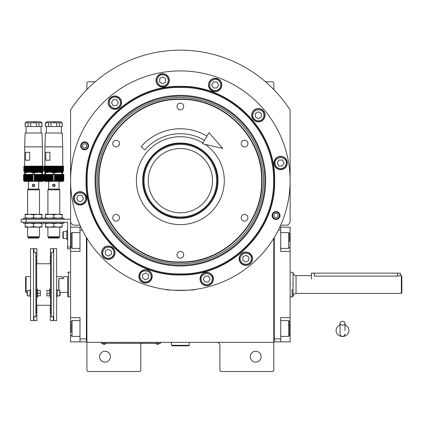 <?xml version="1.0" encoding="UTF-8"?>
<svg xmlns="http://www.w3.org/2000/svg" width="423" height="423" viewBox="0 0 423 423"><rect width="100%" height="100%" fill="white"/><g stroke="black" fill="none" stroke-linecap="round" stroke-linejoin="round"><path stroke-width="0.63" d="M86.905 238.255L86.905 342.35L273.797 342.35L273.797 370.532L272.809 371.521L220.896 371.521L219.907 370.532L219.907 345.316A2.966 2.966 0 0 0 216.941 342.35M86.905 342.35L86.905 370.532L87.894 371.521L139.812 371.521L140.801 370.532L140.801 345.316A2.966 2.966 0 0 1 141.552 343.339M261.139 356.689A5.441 5.441 0 0 0 255.698 351.249A5.441 5.441 0 0 0 250.263 356.689A5.441 5.441 0 0 0 255.698 362.13A5.441 5.441 0 0 0 261.139 356.689M273.797 323.315L273.797 293.536M273.797 342.35L273.797 238.255M280.687 225.173L286.154 225.173A3.955 3.955 0 0 0 290.115 221.218L290.115 110.038A130.527 130.527 0 0 0 70.593 110.038L70.593 221.218A3.955 3.955 0 0 0 74.548 225.173L80.016 225.173M110.44 356.689A5.441 5.441 0 0 0 105.004 351.249A5.441 5.441 0 0 0 99.564 356.689A5.441 5.441 0 0 0 105.004 362.13A5.441 5.441 0 0 0 110.44 356.689M86.905 89.544L86.905 82.781L87.894 81.792L95.154 81.792M265.554 81.792L272.809 81.792L273.797 82.781L273.797 89.544M159.587 343.291L157.61 343.291L160.576 343.291L160.576 342.35M102.234 343.291L157.61 343.339M157.61 342.35L157.61 343.291L104.211 343.291L104.211 342.35M101.245 342.35L101.245 343.291L104.211 343.339M102.63 343.339L105.792 343.339M156.029 343.339L159.191 343.339M261.62 180.679C262.736 137.253 223.783 98.289 180.351 99.41C136.925 98.289 97.967 137.253 99.082 180.679C97.967 224.105 136.925 263.064 180.351 261.943C223.778 263.064 262.741 224.105 261.62 180.679M261.98 180.679C263.106 137.057 223.968 97.925 180.351 99.051C136.735 97.925 97.602 137.057 98.723 180.679C97.602 224.296 136.735 263.429 180.351 262.308C223.968 263.429 263.106 224.296 261.98 180.679M180.351 143.085C200.444 142.567 218.464 160.587 217.945 180.679C218.464 200.766 200.444 218.786 180.351 218.268C160.259 218.786 142.244 200.766 142.757 180.679C142.244 160.587 160.259 142.567 180.351 143.085M180.351 143.349C200.296 142.837 218.194 160.729 217.681 180.679C218.194 200.624 200.296 218.522 180.351 218.004C160.407 218.522 142.509 200.624 143.022 180.679C142.509 160.729 160.407 142.837 180.351 143.349M205.107 144.359A43.955 43.955 0 0 1 180.351 224.629A43.955 43.955 0 0 1 136.396 180.679A43.955 43.955 0 0 1 202.876 142.937M244.579 214.398A3.363 3.363 0 0 0 241.216 217.76A3.363 3.363 0 0 0 244.579 221.118A3.363 3.363 0 0 0 247.941 217.76A3.363 3.363 0 0 0 244.579 214.398M244.579 140.235A3.363 3.363 0 0 0 241.216 143.598A3.363 3.363 0 0 0 244.579 146.955A3.363 3.363 0 0 0 247.941 143.598A3.363 3.363 0 0 0 244.579 140.235M180.351 103.154A3.363 3.363 0 0 0 176.988 106.517A3.363 3.363 0 0 0 180.351 109.88A3.363 3.363 0 0 0 183.714 106.517A3.363 3.363 0 0 0 180.351 103.154M116.124 140.235A3.363 3.363 0 0 0 112.761 143.598A3.363 3.363 0 0 0 116.124 146.955A3.363 3.363 0 0 0 119.487 143.598A3.363 3.363 0 0 0 116.124 140.235M116.124 214.398A3.363 3.363 0 0 0 112.761 217.76A3.363 3.363 0 0 0 116.124 221.118A3.363 3.363 0 0 0 119.487 217.76A3.363 3.363 0 0 0 116.124 214.398M180.351 251.479A3.363 3.363 0 0 0 176.988 254.842A3.363 3.363 0 0 0 180.351 258.199A3.363 3.363 0 0 0 183.714 254.842A3.363 3.363 0 0 0 180.351 251.479M274.649 180.679C275.949 231.069 230.741 276.277 180.351 274.976C129.961 276.277 84.753 231.069 86.054 180.679C84.753 130.289 129.961 85.081 180.351 86.377C230.741 85.081 275.949 130.284 274.649 180.679M274.289 180.679C275.585 230.873 230.546 275.912 180.351 274.617C130.157 275.912 85.118 230.873 86.414 180.679C85.118 130.48 130.157 85.446 180.351 86.736C230.546 85.446 275.585 130.48 274.289 180.679M168.132 289.755L165.52 289.432C164.595 290.527 196.108 290.527 195.183 289.432L192.571 289.755M280.015 215.513A3.955 3.955 0 0 1 276.06 219.468A3.955 3.955 0 0 1 272.105 215.513A3.955 3.955 0 0 1 276.06 211.558A3.955 3.955 0 0 1 280.015 215.513M88.597 145.845A3.955 3.955 0 0 1 84.642 149.8A3.955 3.955 0 0 1 80.687 145.845A3.955 3.955 0 0 1 84.642 141.885A3.955 3.955 0 0 1 88.597 145.845M70.593 180.679A109.758 109.758 0 0 0 180.351 290.437A109.758 109.758 0 0 0 290.115 180.679A109.758 109.758 0 0 0 180.351 70.916A109.758 109.758 0 0 0 70.593 180.679M252.494 258.696A6.673 6.673 0 0 0 245.821 252.023A6.673 6.673 0 0 0 239.143 258.696A6.673 6.673 0 0 0 245.821 265.374A6.673 6.673 0 0 0 252.494 258.696M213.388 279.058A6.673 6.673 0 0 0 206.715 272.38A6.673 6.673 0 0 0 200.037 279.058A6.673 6.673 0 0 0 206.715 285.731A6.673 6.673 0 0 0 213.388 279.058M152.19 276.383A6.673 6.673 0 0 0 145.517 269.71A6.673 6.673 0 0 0 138.844 276.383A6.673 6.673 0 0 0 145.517 283.061A6.673 6.673 0 0 0 152.19 276.383M115.008 252.695A6.673 6.673 0 0 0 108.336 246.022A6.673 6.673 0 0 0 101.657 252.695A6.673 6.673 0 0 0 108.336 259.368A6.673 6.673 0 0 0 115.008 252.695M86.726 198.366A6.673 6.673 0 0 0 80.047 191.688A6.673 6.673 0 0 0 73.375 198.366A6.673 6.673 0 0 0 80.047 205.039A6.673 6.673 0 0 0 86.726 198.366M121.56 102.657A6.673 6.673 0 0 0 114.882 95.979A6.673 6.673 0 0 0 108.209 102.657A6.673 6.673 0 0 0 114.882 109.33A6.673 6.673 0 0 0 121.56 102.657M169.343 80.375A6.673 6.673 0 0 0 162.665 73.702A6.673 6.673 0 0 0 155.992 80.375A6.673 6.673 0 0 0 162.665 87.048A6.673 6.673 0 0 0 169.343 80.375M221.864 84.97A6.673 6.673 0 0 0 215.185 78.297A6.673 6.673 0 0 0 208.513 84.97A6.673 6.673 0 0 0 215.185 91.643A6.673 6.673 0 0 0 221.864 84.97M265.047 115.209A6.673 6.673 0 0 0 258.374 108.537A6.673 6.673 0 0 0 251.701 115.209A6.673 6.673 0 0 0 258.374 121.882A6.673 6.673 0 0 0 265.047 115.209M287.328 162.992A6.673 6.673 0 0 0 280.655 156.314A6.673 6.673 0 0 0 273.977 162.992A6.673 6.673 0 0 0 280.655 169.665A6.673 6.673 0 0 0 287.328 162.992M180.351 273.871C230.154 275.156 274.834 230.477 273.549 180.679C274.834 130.876 230.154 86.197 180.351 87.482C130.554 86.197 85.869 130.876 87.154 180.679C85.869 230.477 130.554 275.156 180.351 273.871M95.027 180.679A85.324 85.324 0 0 0 180.351 266.004A85.324 85.324 0 0 0 265.676 180.679A85.324 85.324 0 0 0 180.351 95.355A85.324 85.324 0 0 0 95.027 180.679M264.835 180.679A84.484 84.484 0 0 1 180.351 265.163A84.484 84.484 0 0 1 95.868 180.679A84.484 84.484 0 0 1 180.351 96.19A84.484 84.484 0 0 1 264.835 180.679M97.232 180.679A83.12 83.12 0 0 0 180.351 263.799A83.12 83.12 0 0 0 263.471 180.679A83.12 83.12 0 0 0 180.351 97.554A83.12 83.12 0 0 0 97.232 180.679M81.258 145.845A3.384 3.384 0 0 1 84.642 142.456A3.384 3.384 0 0 1 88.026 145.845A3.384 3.384 0 0 1 84.642 149.229A3.384 3.384 0 0 1 81.258 145.845M86.72 145.845A2.078 2.078 0 0 0 84.642 143.767A2.078 2.078 0 0 0 82.57 145.845A2.078 2.078 0 0 0 84.642 147.918A2.078 2.078 0 0 0 86.72 145.845M280.655 168.629C284.055 168.269 285.932 166.392 286.292 162.992C286.609 160.328 284.732 158.445 280.655 157.356C276.579 158.445 274.696 160.328 275.019 162.992C275.378 166.392 277.255 168.269 280.655 168.629M280.655 169.417A6.43 6.43 -0 0 0 287.08 162.992A6.43 6.43 180 0 0 280.655 156.563A6.43 6.43 180 0 0 274.226 162.992A6.43 6.43 -0 0 0 280.655 169.417M278.942 160.026L277.229 162.992L278.942 165.959L282.368 165.959L284.082 162.992L282.368 160.026L278.942 160.026M206.715 284.695C210.109 284.335 211.992 282.453 212.351 279.058C212.669 276.393 210.791 274.511 206.715 273.422C202.633 274.511 200.756 276.393 201.078 279.058C201.433 282.453 203.315 284.335 206.715 284.695M206.715 285.483A6.43 6.43 -0 0 0 213.139 279.058A6.43 6.43 180 0 0 206.715 272.629A6.43 6.43 180 0 0 200.285 279.058A6.43 6.43 -0 0 0 206.715 285.483M205.002 276.092L203.289 279.058L205.002 282.025L208.423 282.025L210.136 279.058L208.423 276.092L205.002 276.092M80.047 203.997C83.447 203.643 85.33 201.76 85.684 198.366C86.006 195.701 84.129 193.819 80.047 192.729C75.971 193.819 74.094 195.701 74.411 198.366C74.771 201.76 76.653 203.643 80.047 203.997M80.047 204.79A6.43 6.43 -0 0 0 86.477 198.366A6.43 6.43 180 0 0 80.047 191.936A6.43 6.43 180 0 0 73.623 198.366A6.43 6.43 -0 0 0 80.047 204.79M78.334 195.394L76.626 198.366L78.334 201.332L81.761 201.332L83.474 198.366L81.761 195.394L78.334 195.394M261.192 120.09C263.957 118.08 264.645 115.516 263.254 112.391C262.202 109.922 259.632 109.234 255.555 110.329C252.568 113.311 251.881 115.881 253.493 118.028C255.503 120.793 258.067 121.48 261.192 120.09M261.588 120.777A6.43 6.43 -30 0 0 263.941 111.995A6.43 6.43 150 0 0 255.159 109.642A6.43 6.43 150 0 0 252.806 118.424A6.43 6.43 -30 0 0 261.588 120.777M255.407 113.496L255.407 116.922L258.374 118.636L261.34 116.922L261.34 113.496L258.374 111.783L255.407 113.496M220.066 87.788C221.456 84.663 220.769 82.099 218.004 80.09C215.857 78.477 213.292 79.164 210.305 82.152C209.211 86.229 209.898 88.798 212.367 89.85C215.492 91.241 218.056 90.554 220.066 87.788M220.753 88.185A6.43 6.43 -60 0 0 218.4 79.402A6.43 6.43 120 0 0 209.618 81.755A6.43 6.43 120 0 0 211.971 90.538A6.43 6.43 -60 0 0 220.753 88.185M211.759 84.97L213.472 87.936L216.899 87.936L218.612 84.97L216.899 82.004L213.472 82.004L211.759 84.97M168.301 80.375C167.942 76.975 166.065 75.098 162.665 74.739C160 74.416 158.123 76.299 157.028 80.375C158.123 84.452 160 86.329 162.665 86.012C166.065 85.652 167.942 83.775 168.301 80.375M169.094 80.375A6.43 6.43 -90 0 0 162.665 73.946A6.43 6.43 90 0 0 156.24 80.375A6.43 6.43 90 0 0 162.665 86.805A6.43 6.43 -90 0 0 169.094 80.375M159.698 82.088L162.665 83.802L165.631 82.088L165.631 78.662L162.665 76.949L159.698 78.662L159.698 82.088M119.767 99.839C117.758 97.073 115.188 96.386 112.069 97.776C109.599 98.829 108.912 101.398 110.001 105.475C112.989 108.457 115.553 109.145 117.7 107.537C120.465 105.528 121.152 102.958 119.767 99.839M120.449 99.442A6.43 6.43 -120 0 0 111.672 97.089A6.43 6.43 60 0 0 109.319 105.872A6.43 6.43 60 0 0 118.096 108.225A6.43 6.43 -120 0 0 120.449 99.442M113.174 105.623L116.595 105.623L118.308 102.657L116.595 99.691L113.174 99.691L111.461 102.657L113.174 105.623M248.201 263.809C251.13 262.043 252.039 259.548 250.929 256.317C250.093 253.768 247.598 252.859 243.437 253.589C240.206 256.306 239.296 258.802 240.713 261.081C242.474 264.01 244.97 264.92 248.201 263.809M248.534 264.523A6.43 6.43 -25 0 0 251.643 255.984A6.43 6.43 155 0 0 243.103 252.875A6.43 6.43 155 0 0 239.994 261.414A6.43 6.43 -25 0 0 248.534 264.523M243.014 256.735L242.717 260.145L245.52 262.112L248.624 260.663L248.925 257.253L246.117 255.286L243.014 256.735M142.287 281.004C145.274 282.659 147.891 282.194 150.133 279.619C151.926 277.62 151.466 275.003 148.748 271.767C144.782 270.323 142.165 270.783 140.901 273.152C139.246 276.14 139.706 278.757 142.287 281.004M141.832 281.649A6.43 6.43 35 0 0 150.784 280.074A6.43 6.43 -145 0 0 149.203 271.122A6.43 6.43 -145 0 0 140.251 272.698A6.43 6.43 35 0 0 141.832 281.649M145.813 272.972L142.71 274.421L142.414 277.832L145.221 279.799L148.325 278.35L148.621 274.939L145.813 272.972M111.566 257.311C114.147 255.069 114.607 252.452 112.952 249.464C111.683 247.095 109.065 246.635 105.1 248.079C102.387 251.315 101.927 253.932 103.714 255.931C105.962 258.506 108.574 258.971 111.566 257.311M112.021 257.961A6.43 6.43 -35 0 0 113.597 249.01A6.43 6.43 145 0 0 104.645 247.429A6.43 6.43 145 0 0 103.069 256.38A6.43 6.43 -35 0 0 112.021 257.961M105.227 251.246L105.528 254.662L108.632 256.111L111.439 254.144L111.138 250.733L108.034 249.284L105.227 251.246M279.444 215.513A3.384 3.384 0 0 1 276.06 218.897A3.384 3.384 0 0 1 272.676 215.513A3.384 3.384 0 0 1 276.06 212.129A3.384 3.384 0 0 1 279.444 215.513M273.982 215.513A2.078 2.078 0 0 0 276.06 217.586A2.078 2.078 0 0 0 278.133 215.513A2.078 2.078 0 0 0 276.06 213.435A2.078 2.078 0 0 0 273.982 215.513M216.639 180.674A36.288 36.288 0 0 0 180.351 144.386A36.288 36.288 0 0 0 144.063 180.674A36.288 36.288 0 0 0 180.351 216.962A36.288 36.288 0 0 0 216.639 180.674M217.433 180.674A37.081 37.081 0 0 0 180.351 143.593A37.081 37.081 0 0 0 143.27 180.674A37.081 37.081 0 0 0 180.351 217.755A37.081 37.081 0 0 0 217.433 180.674M180.351 148.536A32.137 32.137 0 0 1 212.489 180.674A32.137 32.137 0 0 1 180.351 212.811A32.137 32.137 0 0 1 148.214 180.674A32.137 32.137 0 0 1 180.351 148.536M290.115 287.677L290.115 282.384M273.797 340.869L274.289 340.869L274.289 338.892L280.719 338.892L280.719 317.631L290.115 317.631L290.115 341.858L274.289 341.858L274.289 237.446M280.719 338.892L280.719 341.858M290.115 317.631L290.115 251.378L280.719 251.378L280.719 230.117L278.345 230.117M279.788 227.151L280.719 227.151L280.719 230.117M290.115 251.378L290.115 227.151L280.719 227.151M289.618 233.665L289.618 241.575M289.618 233.581L288.629 232.592L288.629 248.412L280.719 248.412M289.618 322.204L289.618 335.428L288.629 336.417L288.629 332.843M280.719 320.597L288.629 320.597L288.629 336.417L280.719 336.417M289.618 329.903L289.618 327.756M289.618 325.091L288.629 325.091M70.593 281.332L70.593 286.625M86.414 237.446L86.414 341.858L79.984 341.858L79.984 317.631L70.593 317.631L70.593 251.378L79.984 251.378L79.984 227.151L70.593 227.151L70.593 240.502L71.085 240.502M80.915 227.151L79.984 227.151M82.358 230.117L79.984 230.117M86.905 340.869L86.414 340.869L86.414 338.892L79.984 338.892M70.593 317.631L70.593 341.858L79.984 341.858M70.593 251.378L70.593 240.502M79.984 248.412L72.074 248.412L72.074 232.592L79.984 232.592M71.085 246.926L71.085 233.581L72.074 232.592M79.984 336.417L72.074 336.417L72.074 320.597L79.984 320.597M71.085 332.388L71.085 322.775M72.074 320.597L71.085 321.723M401.353 293.403L401.353 275.606L401.85 276.097L401.85 292.912L401.353 293.403L296.047 293.403C294.244 293.578 293.255 294.567 293.081 296.37L293.081 284.505L293.081 296.507L292.092 296.867L292.092 296.074M314.337 273.131L314.337 276.113C310.519 275.558 310.519 275.558 314.337 276.113L397.398 276.113L400.364 275.606L400.364 273.131L311.37 273.131L311.37 279.064M293.081 288.412L293.081 282.522M292.092 289.216L292.092 296.867L290.115 296.867M292.092 284.505C292.092 268.557 292.092 268.557 292.092 284.505M293.081 284.505C293.081 269.023 293.081 269.023 293.081 284.505L293.081 272.639C293.255 274.442 294.244 275.431 296.047 275.606L296.047 293.403M58.924 290.427L58.924 278.572L63.672 278.572L63.672 276.594L67.627 276.594L67.627 296.507L67.627 276.594M70.593 272.142L68.616 272.142L68.616 272.687M70.593 296.867L68.616 296.867L68.616 272.142L67.627 272.502M67.627 296.507L68.616 296.867M171.452 342.35L171.452 345.316L171.944 345.813L188.758 345.813L189.25 345.316L171.452 345.316M189.25 342.35L189.25 345.316M342.519 325.16A2.475 1.935 0 0 0 344.994 323.225A2.475 1.935 0 0 0 342.519 321.29A2.475 1.935 0 0 0 340.05 323.225A2.475 1.935 0 0 0 342.519 325.16M344.994 330.49L344.994 323.225M340.05 324.97A6.43 5.98 180 0 0 338.871 325.573A6.43 5.98 180 0 0 336.385 332.267A6.43 5.98 180 0 0 342.519 336.47A6.43 5.98 180 0 0 348.658 332.267A6.43 5.98 180 0 0 346.173 325.573A6.43 5.98 180 0 0 344.994 324.97M204.425 140.346A46.969 46.969 0 0 0 144.814 149.969L141.071 146.733A51.913 51.913 0 0 1 206.958 136.1M222.672 148.357L202.395 143.741L208.983 132.7L222.672 148.357M27.083 291.907L27.083 292.43L26.094 292.415L25.602 291.923L25.602 277.34L26.094 276.594L25.602 277.34M26.094 292.415L26.094 276.594L30.546 276.594M56.65 276.594L62.186 276.594L62.186 278.572L58.723 278.572L58.723 290.427M60.108 293.144C60.108 290.019 60.108 290.019 60.108 293.144L60.108 295.566L59.812 295.862L59.812 294.382M27.58 295.83L30.049 295.862L27.379 295.862L27.083 293.144C27.083 290.019 27.083 290.019 27.083 293.144M27.379 295.862L27.379 290.427L30.049 290.427M46.858 293.144L46.932 295.862L46.858 293.144M57.142 290.427L59.812 290.427L59.812 295.862L57.142 295.862L59.617 295.83M30.546 289.681L30.049 289.681L30.049 296.602L30.546 296.602L30.25 296.56M35.881 256.322L36.674 256.322L36.674 312.687L35.881 312.687M51.31 256.322L50.517 256.322L50.517 312.687L51.31 312.687M50.517 263.741L36.674 263.741M50.517 305.269L36.674 305.269M41.967 263.741L44.695 263.772M36.674 297.099L37.467 297.099L37.684 295.862M36.674 289.189L37.467 289.189L37.467 297.099M33.512 248.671L30.546 248.671L30.546 320.597L33.512 320.597L33.512 248.671M50.517 289.189L49.729 289.189L49.507 295.862M50.517 297.099L49.729 297.099M53.684 248.671L56.65 248.671L56.65 320.597L53.684 320.597L53.684 248.671M37.467 289.189L37.684 290.427M40.259 295.862L40.333 294.503L40.333 295.862L37.61 295.862L37.61 290.427L40.333 290.427L40.333 291.785L40.259 290.427M46.932 290.427L46.858 291.785L46.858 290.427L49.581 290.427L49.581 295.862L46.932 295.862M49.729 289.189L49.507 290.427M40.333 294.503L40.333 291.785L40.333 294.503M37.61 293.144L40.259 293.144M36.674 256.428L36.875 263.741M33.903 252.367L33.903 248.671L36.875 248.671L36.875 256.428M35.881 252.526L35.881 254.107M35.981 316.742L35.981 315.156L35.981 316.742L33.903 316.742L33.903 320.597L36.875 320.597L33.903 320.597M35.881 312.835L36.875 312.835L36.875 320.597M36.875 305.269L36.875 312.835M51.31 312.835L50.321 312.835L50.321 305.269M50.321 320.597L53.287 320.597L50.321 320.597L50.321 312.835M53.287 320.597L53.287 316.742L51.209 316.742L51.209 315.156L51.209 316.742M51.31 254.107L51.31 252.526M53.287 252.367L53.287 248.671L50.321 248.671L50.517 256.428M50.321 263.741L50.321 256.428M49.581 293.144L46.932 293.144M56.65 289.681L57.142 289.681L57.142 296.602L56.65 296.602L56.946 296.602M35.981 252.526L35.981 254.107M33.512 252.367L35.881 252.367L35.881 316.642L33.512 316.642M51.209 254.107L51.209 252.526M53.684 316.642L51.31 316.642L51.31 252.367L53.684 252.367M27.083 294.117L27.083 294.382M33.11 184.275A1.237 1.237 0 0 0 32.508 184.772L33.068 184.291M33.221 184.232A1.237 1.237 0 0 1 34.432 184.55M34.797 185.422L33.56 184.19L32.322 185.422L33.56 186.659L34.797 185.422A1.237 1.237 0 0 1 34.697 185.909M34.432 186.3A1.237 1.237 0 0 1 34.009 186.575M33.56 186.659A1.237 1.237 0 0 1 32.412 185.877M38.752 186.659L38.752 184.19L38.752 189.081L28.367 189.081L28.367 184.19L28.367 186.659M38.752 184.19L38.752 181.419M28.367 184.19L28.367 181.419M33.56 214.773L29.356 214.297L25.153 214.773L25.153 217.782L29.356 218.252L33.56 217.782L33.56 214.773L37.763 214.297L41.967 214.297L41.967 214.773L37.763 214.297L39.492 214.297L39.492 189.827L38.752 189.081M39.492 189.827L27.627 189.827L28.367 189.081M37.763 214.297L27.627 214.297L27.627 189.827M33.56 217.782L37.763 218.252L41.967 217.782L41.967 218.252M41.967 214.773L41.967 217.782M38.8 237.435L38.8 238.027L28.32 238.027L28.32 237.435M27.675 236.843L28.267 237.435L38.853 237.435L39.445 236.795L27.675 236.795L39.445 236.843M27.675 236.795L39.445 236.795M27.627 236.743L27.627 227.151L37.763 227.151L41.967 226.68L41.967 227.151L37.763 227.151L39.492 227.151L39.492 236.743M29.356 227.151L25.153 227.151L25.153 226.68L29.356 227.151L33.56 226.68L37.763 227.151M41.967 223.196L41.967 226.68M41.967 223.672L37.763 223.196L33.56 223.672L33.56 226.68M33.56 223.672L29.356 223.196L25.153 223.672L25.153 226.68M25.153 223.672L25.153 223.196M23.424 222.207L23.424 223.196L43.696 223.196L43.696 222.207L43.696 223.196L63.968 223.196L63.968 222.207M63.968 219.241L63.968 218.252L43.696 218.252L43.696 219.241L43.696 218.252L23.424 218.252L23.424 219.241M25.153 218.252L25.153 217.782M25.153 214.773L25.153 214.297L29.356 214.297M34.612 186.072L34.052 186.559M26.887 171.579L40.233 171.828L40.529 172.124L34.178 172.721L29.108 172.124L24.661 172.721L24.661 172.124L42.459 172.124L42.459 172.721L38.012 172.124M26.887 171.828L26.591 172.124L29.108 172.124M42.459 146.86L41.967 133.018L25.153 133.018L24.661 146.86L42.459 146.86L42.459 166.144M24.661 146.86L24.661 166.144M41.073 126.588L41.073 133.018M26.046 126.588L26.046 133.018M28.33 174.498L27.289 174.498L27.098 180.88L27.537 180.568L28.33 180.833L28.33 174.498L32.867 174.498L32.867 180.531L38.593 180.558L38.979 180.896L40.661 180.584L40.671 174.498L40.671 180.875L43.358 180.579L43.199 180.88L43.479 180.584M32.867 174.498L34.252 174.498L34.252 180.531M34.252 174.498L35.775 174.498L35.775 180.679M31.344 174.498L31.344 180.679L32.867 180.531M43.151 180.922L42.66 181.419L24.46 181.419L23.968 180.922M31.344 180.679L28.33 180.626M27.098 174.498L26.448 174.498L26.279 180.875L26.654 180.584L27.098 180.88L27.289 174.498M25.089 180.875L24.999 180.584L25.718 180.891L25.671 180.579L26.279 180.875L26.448 174.498M25.671 180.579L25.671 174.498L26.279 174.498M23.64 180.568L23.593 174.498L23.64 180.584L23.921 180.88L23.762 180.579L24.973 180.875L24.973 174.498L25.57 174.498L25.57 180.88M24.455 180.584L24.566 174.498L24.999 174.498L24.999 180.542M24.037 180.579L24.122 174.498L24.566 174.498M23.762 180.579L23.81 174.498L24.122 174.498M26.654 174.498L26.654 180.584L26.459 174.498M27.537 180.568L27.537 174.498M25.153 122.786L27.13 121.644L39.989 121.644L41.967 122.786L25.153 122.786L25.153 126.588L25.29 122.786M23.873 171.283L23.873 166.144L23.873 171.283L24.164 171.579L23.873 171.283L24.185 171.579L23.915 171.283L24.248 171.579L23.995 171.283L24.349 171.579L24.116 171.283L24.486 171.579L24.28 171.283L24.666 171.579L24.481 171.283L24.883 171.579L24.724 171.283L25.137 171.579L24.999 171.283L25.422 171.579L25.317 171.283L25.75 171.579L25.671 171.283L26.11 171.579L26.052 171.283L26.496 171.579L26.469 171.283L26.919 171.579L26.919 171.283L27.368 171.579L27.395 171.283L27.839 171.579L27.897 171.283L28.341 171.579L28.42 171.283L28.864 171.579L28.97 171.283L29.404 171.579L29.536 171.283L29.964 171.579L30.123 171.283L30.541 171.579L30.726 171.283L31.128 171.579L31.334 171.283L31.725 171.579L33.269 171.283L33.56 171.579L33.851 171.283L33.851 166.144L43.246 166.144L43.246 171.283L42.956 171.579L43.246 171.283L43.246 166.144M24.164 171.579L33.56 171.579L33.56 166.144L33.851 166.144M33.269 171.283L33.269 166.144L33.56 166.144M33.216 171.283L33.269 166.144M32.946 171.579L32.946 166.144L33.216 166.144M33.851 171.283L34.173 171.579L34.485 171.283L34.485 166.144M33.56 171.579L34.173 171.579L34.173 166.144M33.903 171.283L33.903 166.144M25.29 126.588L38.99 126.588L38.99 122.786L41.829 122.786L41.967 126.588L41.967 122.786M33.56 122.501L36.399 122.786L36.399 126.588M28.13 126.588L28.13 122.786M38.99 126.588L41.829 126.588M24.661 172.721L24.661 174.445L32.941 174.445L32.941 172.721M25.28 174.445L25.28 172.721M32.941 174.445L42.459 174.445L42.459 172.721M41.84 174.445L41.84 172.721M34.178 174.445L34.178 172.721M40.841 174.498L40.671 180.875L40.661 174.498L43.31 174.498L43.358 180.579M42.998 174.498L43.083 180.579M42.554 174.498L42.665 180.584M42.147 180.875L42.147 174.498M41.549 180.88L41.549 174.498M40.021 174.498L40.021 180.88L39.831 174.498L40.465 174.498M25.671 180.552L25.57 174.498M24.037 180.526L24.016 174.498L24.016 180.536M23.762 180.542L23.81 174.498M23.656 174.498L23.73 180.531M43.31 174.498L43.479 180.568M43.389 180.531L43.358 174.498L43.358 180.542M43.104 174.498L43.083 180.531L43.104 174.498M42.675 174.498L42.665 180.531L42.675 174.498M42.126 180.558L42.126 174.498L42.12 180.542M35.775 174.498L39.831 174.498M38.789 174.498L38.789 180.626M25.549 160.206L25.549 152.296L29.684 152.296L29.684 160.206L25.549 160.206M23.873 166.144L32.946 166.144M32.587 171.283L32.587 166.144M32.333 171.579L32.333 166.144M32.005 171.283L32.005 166.144M31.958 171.283L31.958 166.144M31.725 171.579L31.725 166.144M31.334 171.283L31.334 166.144M31.128 171.579L31.128 166.144M30.768 171.283L30.768 166.144M30.726 171.283L30.726 166.144M30.541 171.579L30.541 166.144M30.123 171.283L30.123 166.144M29.964 171.579L29.964 166.144M29.584 171.283L29.584 166.144M29.536 171.283L29.536 166.144M29.404 171.579L29.404 166.144M28.97 171.283L28.97 166.144M28.864 171.579L28.864 166.144M28.463 171.283L28.463 166.144M28.42 171.283L28.42 166.144M28.341 171.579L28.341 166.144M27.897 171.283L27.897 166.144M27.839 171.579L27.839 166.144M27.432 171.283L27.432 166.144M27.395 171.283L27.395 166.144M27.368 171.579L27.368 166.144M26.919 171.579L26.919 166.144M26.506 171.283L26.506 166.144M26.469 171.283L26.469 166.144M26.052 171.283L26.052 166.144M25.697 171.283L25.697 166.144M25.671 171.283L25.671 166.144M25.317 171.283L25.317 166.144M25.026 171.283L25.026 166.144M24.999 171.283L24.999 166.144M24.724 171.283L24.724 166.144M24.497 171.283L24.497 166.144M24.481 171.283L24.481 166.144M24.28 171.283L24.28 166.144M24.127 171.283L24.127 166.144M24.116 171.283L24.116 166.144M23.995 171.283L23.995 166.144L24.005 171.283M23.921 171.283L23.921 166.144L23.915 171.283M34.173 171.579L42.956 171.579M34.485 171.283L34.786 171.579L35.114 171.283L35.395 171.579L35.738 171.283L35.992 171.579L36.352 171.283L36.579 171.579L36.949 171.283L37.155 171.579L37.536 171.283L37.716 171.579L38.107 171.283L38.255 171.579L38.657 171.283L38.779 171.579L39.186 171.283L39.281 171.579L42.395 171.283L42.237 171.579L42.638 171.283L42.453 171.579L42.823 171.283L42.633 171.579L43.003 171.283L42.771 171.579L43.125 171.283L42.871 171.579L43.204 171.283L42.935 171.579L43.246 171.283M43.204 171.283L43.204 166.144L43.199 171.283M43.114 171.283L43.114 166.144L43.125 171.283M43.003 171.283L43.003 166.144M42.993 171.283L42.993 166.144M42.823 171.283L42.823 166.144L42.839 171.283M42.638 171.283L42.638 166.144M42.623 171.283L42.623 166.144M42.374 171.283L42.374 166.144M42.12 171.283L42.12 166.144M42.094 171.283L42.094 166.144M41.777 171.283L41.777 166.144M41.449 171.283L41.449 166.144M41.422 171.283L41.422 166.144M41.036 171.283L41.036 166.144M40.65 171.283L40.65 166.144M40.613 171.283L40.613 166.144M40.201 171.579L40.201 171.283M40.164 171.283L40.164 166.144M39.751 171.579L39.751 166.144M39.725 171.283L39.725 166.144M39.688 171.283L39.688 166.144M39.281 171.579L39.281 166.144M39.186 171.283L39.186 166.144M38.779 171.579L38.779 166.144M38.699 171.283L38.699 166.144M38.657 171.283L38.657 166.144M38.255 171.579L38.255 166.144M38.107 171.283L38.107 166.144M37.716 171.579L37.716 166.144M37.584 171.283L37.584 166.144M37.536 171.283L37.536 166.144M37.155 171.579L37.155 166.144M36.949 171.283L36.949 166.144M36.579 171.579L36.579 166.144M36.399 171.283L36.399 166.144M36.352 171.283L36.352 166.144M35.992 171.579L35.992 166.144M35.738 171.283L35.738 166.144M35.395 171.579L35.395 166.144M35.162 171.283L35.162 166.144M35.114 171.283L35.114 166.144M34.786 171.579L34.786 166.144M34.533 171.283L34.533 166.144M35.786 171.283L35.786 166.144M36.997 171.283L36.997 166.144M38.149 171.283L38.149 166.144M39.223 171.283L39.223 166.144M41.068 171.283L41.068 166.144M41.803 171.283L41.803 166.144M42.395 171.283L42.395 166.144M24.296 171.283L24.296 166.144M24.745 171.283L24.745 166.144M25.343 171.283L25.343 166.144M26.083 171.283L26.083 166.144M26.956 171.283L26.956 166.144M27.934 171.283L27.934 166.144M29.013 171.283L29.013 166.144M30.17 171.283L30.17 166.144M31.381 171.283L31.381 166.144M32.634 171.283L32.634 166.144M30.72 126.588L30.72 122.786M53.494 184.232A1.237 1.237 0 0 1 55.069 185.422L53.832 184.19L52.595 185.422A1.237 1.237 0 0 1 52.695 184.941M52.727 184.872A1.237 1.237 0 0 1 53.383 184.275M52.595 185.422L53.832 186.659L55.069 185.422A1.237 1.237 0 0 1 54.969 185.909M54.318 186.559L54.704 186.3A1.237 1.237 0 0 1 54.281 186.575M53.277 186.527A1.237 1.237 0 0 1 52.954 186.3M59.024 186.659L59.024 184.19L59.024 189.081L48.64 189.081L48.64 184.19L48.64 186.659M59.024 184.19L59.024 181.419M48.64 184.19L48.64 181.419M53.832 214.773L49.628 214.297L45.425 214.773L45.425 217.782L49.628 218.252L53.832 217.782L53.832 214.773L58.036 214.297L62.234 214.297L62.234 214.773L58.036 214.297L59.765 214.297L59.765 189.827L59.024 189.081M59.765 189.827L47.899 189.827L48.64 189.081M58.036 214.297L47.899 214.297L47.899 189.827M53.832 217.782L58.036 218.252L62.234 217.782L62.234 218.252M62.234 214.773L62.234 217.782M59.072 237.435L59.072 238.027L48.592 238.027L48.592 237.435M47.947 236.843L48.539 237.435L59.12 237.435L59.717 236.795L47.947 236.795L59.717 236.843M47.947 236.795L59.717 236.795M47.899 236.743L47.899 227.151L58.036 227.151L62.234 226.68L62.234 227.151L58.036 227.151L59.765 227.151L59.765 236.743M49.628 227.151L45.425 227.151L45.425 226.68L49.628 227.151L53.832 226.68L58.036 227.151M62.234 223.196L62.234 226.68M62.234 223.672L58.036 223.196L53.832 223.672L53.832 226.68M53.832 223.672L49.628 223.196L45.425 223.672L45.425 226.68M45.425 223.672L45.425 223.196M45.425 218.252L45.425 217.782M45.425 214.773L45.425 214.297L49.628 214.297M61.742 174.445L61.721 180.552M47.154 171.579L60.505 171.828L60.801 172.124L54.451 172.721L49.38 172.124L44.933 172.721L44.933 172.124L62.731 172.124L62.731 172.721L58.279 172.124M47.154 171.828L46.858 172.124L49.38 172.124M62.731 146.86L62.234 133.018L45.425 133.018L44.933 146.86L62.731 146.86L62.731 166.144M44.933 146.86L44.933 166.144M61.346 126.588L61.346 133.018M46.313 126.588L46.313 133.018M48.597 174.498L47.561 174.498L47.371 180.88L47.81 180.568L48.597 180.833L48.597 174.498L53.139 174.498L53.139 180.531L58.866 180.558L59.252 180.896L60.933 180.584L60.738 174.498L60.938 180.875L63.63 180.579L63.471 180.88L63.751 180.584L63.799 174.498L63.751 180.568M53.139 174.498L54.525 174.498L54.525 180.531M54.525 174.498L56.042 174.498L56.042 180.679M51.617 174.498L51.617 180.679L53.139 180.531M63.424 180.922L62.927 181.419L44.732 181.419L44.241 180.922M51.617 180.679L48.597 180.626M47.371 174.498L46.72 174.498L46.551 180.875L46.927 180.584L47.371 180.88L47.561 174.498M45.361 180.875L45.272 180.584L45.991 180.891L45.943 180.579L46.551 180.875L46.72 174.498M45.943 180.579L45.938 174.498L46.551 174.498M44.505 180.875L44.309 180.579L45.245 180.875L45.245 174.498L45.843 174.498L45.843 180.88M44.727 180.584L44.838 174.498L45.245 174.498M44.309 180.579L44.394 174.498L44.838 174.498M44.034 180.542L44.034 174.498L44.193 180.88L43.907 180.584L44.447 180.785M44.034 180.579L44.082 174.498L44.394 174.498M46.927 174.498L46.927 180.584L46.731 174.498M47.81 180.568L47.81 174.498M45.425 122.786L47.402 121.644L60.256 121.644L62.234 122.786L45.425 122.786L45.425 126.588L45.562 122.786M44.145 171.283L44.145 166.144L44.145 171.283L44.436 171.579L44.145 171.283L44.457 171.579L44.182 171.283L44.515 171.579L44.267 171.283L44.616 171.579L44.389 171.283L44.759 171.579L44.552 171.283L44.933 171.579L44.753 171.283L45.15 171.579L44.991 171.283L45.404 171.579L45.272 171.283L45.695 171.579L45.589 171.283L46.022 171.579L45.938 171.283L46.377 171.579L46.324 171.283L46.768 171.579L46.742 171.283L47.191 171.579L47.191 171.283L47.635 171.579L47.662 171.283L48.111 171.579L48.164 171.283L48.613 171.579L48.693 171.283L49.131 171.579L49.242 171.283L49.676 171.579L49.808 171.283L50.237 171.579L50.395 171.283L50.813 171.579L50.993 171.283L51.4 171.579L51.606 171.283L51.997 171.579L53.541 171.283L53.832 171.579L54.123 171.283L54.123 166.144L63.519 166.144L63.519 171.283L63.223 171.579L63.519 171.283L63.519 166.144M44.436 171.579L53.832 171.579L53.832 166.144L54.123 166.144M53.541 171.283L53.541 166.144L53.832 166.144M53.488 171.283L53.541 166.144M53.219 171.579L53.219 166.144L53.488 166.144M54.123 171.283L54.445 171.579L54.757 171.283L54.757 166.144M53.832 171.579L54.445 171.579L54.445 166.144M54.17 171.283L54.17 166.144M45.562 126.588L59.262 126.588L59.262 122.786L62.102 122.786L62.234 126.588L62.234 122.786M53.832 122.501L56.671 122.786L56.671 126.588M48.402 126.588L48.402 122.786M59.262 126.588L62.102 126.588M44.933 172.721L44.933 174.445L53.213 174.445L53.213 172.721M45.552 174.445L45.552 172.721M53.213 174.445L62.731 174.445L62.731 172.721M62.112 174.445L62.112 172.721M54.451 174.445L54.451 172.721M61.108 174.498L60.938 180.875L60.933 174.498L63.577 174.498L63.63 180.579M63.27 174.498L63.355 180.579M62.826 174.498L62.937 180.584M62.419 180.875L62.419 174.498M61.821 180.88L61.821 174.498M60.293 174.498L60.293 180.88L60.103 174.498L60.738 174.498M45.943 180.552L45.843 174.498M44.727 180.531L44.716 174.498L44.716 180.547M44.309 180.526L44.288 174.498L44.288 180.536M44.003 180.531L44.082 174.498M63.662 180.531L63.63 174.498L63.63 180.542M63.371 180.536L63.371 174.498L63.355 180.531M62.948 174.498L62.937 180.531L62.948 174.498M56.042 174.498L60.103 174.498M59.061 174.498L59.061 180.626M45.821 160.206L45.821 152.296L49.956 152.296L49.956 160.206L45.821 160.206M44.145 166.144L53.219 166.144M52.854 171.283L52.854 166.144M52.605 171.579L52.605 166.144M52.278 171.283L52.278 166.144M52.23 171.283L52.23 166.144M51.997 171.579L51.997 166.144M51.606 171.283L51.606 166.144M51.4 171.579L51.4 166.144M51.04 171.283L51.04 166.144M50.993 171.283L50.993 166.144M50.813 171.579L50.813 166.144M50.395 171.283L50.395 166.144M50.237 171.579L50.237 166.144M49.856 171.283L49.856 166.144M49.808 171.283L49.808 166.144M49.676 171.579L49.676 166.144M49.242 171.283L49.242 166.144M49.131 171.579L49.131 166.144M48.735 171.283L48.735 166.144M48.693 171.283L48.693 166.144M48.613 171.579L48.613 166.144M48.164 171.283L48.164 166.144M48.111 171.579L48.111 166.144M47.704 171.283L47.704 166.144M47.662 171.283L47.662 166.144M47.635 171.579L47.635 166.144M47.191 171.579L47.191 166.144M46.773 171.283L46.773 166.144M46.742 171.283L46.742 166.144M46.324 171.283L46.324 166.144M45.97 171.283L45.97 166.144M45.938 171.283L45.938 166.144M45.589 171.283L45.589 166.144M45.298 171.283L45.298 166.144M45.272 171.283L45.272 166.144M44.991 171.283L44.991 166.144M44.769 171.283L44.769 166.144L44.753 171.283M44.552 171.283L44.552 166.144M44.399 171.283L44.399 166.144L44.389 171.283M44.267 171.283L44.267 166.144M44.188 171.283L44.188 166.144L44.182 171.283M54.445 171.579L63.207 171.579L63.513 171.283L63.513 166.144M54.757 171.283L55.059 171.579L55.387 171.283L55.662 171.579L56.005 171.283L56.264 171.579L56.619 171.283L56.851 171.579L57.221 171.283L57.428 171.579L57.808 171.283L57.988 171.579L58.379 171.283L58.527 171.579L58.929 171.283L59.051 171.579L59.453 171.283L59.548 171.579L62.911 171.283L62.726 171.579L63.096 171.283L62.905 171.579L63.276 171.283L63.043 171.579L63.397 171.283L63.143 171.579L63.476 171.283L63.207 171.579M63.476 171.283L63.476 166.144L63.471 171.283M63.387 171.283L63.387 166.144L63.397 171.283M63.276 171.283L63.276 166.144L63.265 171.283M63.096 171.283L63.096 166.144L63.112 171.283M62.911 171.283L62.911 166.144M62.89 171.283L62.89 166.144M62.646 171.283L62.646 166.144L62.667 171.283M62.387 171.283L62.387 166.144M62.366 171.283L62.366 166.144M62.049 171.283L62.049 166.144M61.721 171.283L61.721 166.144M61.695 171.283L61.695 166.144M61.309 171.283L61.309 166.144M60.923 171.283L60.923 166.144M60.886 171.283L60.886 166.144M60.473 171.579L60.473 171.283M60.436 171.283L60.436 166.144M60.024 171.579L60.024 166.144M59.997 171.283L59.997 166.144M59.96 171.283L59.96 166.144M59.548 171.579L59.548 166.144M59.453 171.283L59.453 166.144M59.051 171.579L59.051 166.144M58.971 171.283L58.971 166.144M58.929 171.283L58.929 166.144M58.527 171.579L58.527 166.144M58.379 171.283L58.379 166.144M57.988 171.579L57.988 166.144M57.851 171.283L57.851 166.144M57.808 171.283L57.808 166.144M57.428 171.579L57.428 166.144M57.221 171.283L57.221 166.144M56.851 171.579L56.851 166.144M56.666 171.283L56.666 166.144M56.619 171.283L56.619 166.144M56.264 171.579L56.264 166.144M56.005 171.283L56.005 166.144M55.662 171.579L55.662 166.144M55.434 171.283L55.434 166.144M55.387 171.283L55.387 166.144M55.059 171.579L55.059 166.144M54.805 171.283L54.805 166.144M56.058 171.283L56.058 166.144M57.269 171.283L57.269 166.144M58.422 171.283L58.422 166.144M59.495 171.283L59.495 166.144M61.335 171.283L61.335 166.144M62.075 171.283L62.075 166.144M44.272 171.283L44.272 166.144M44.563 171.283L44.563 166.144M45.012 171.283L45.012 166.144M45.615 171.283L45.615 166.144M46.356 171.283L46.356 166.144M47.223 171.283L47.223 166.144M48.206 171.283L48.206 166.144M49.285 171.283L49.285 166.144M50.443 171.283L50.443 166.144M51.654 171.283L51.654 166.144M52.907 171.283L52.907 166.144M50.993 126.588L50.993 122.786M70.593 227.151L70.593 219.241L26.094 219.241L26.094 222.207L67.627 222.207L67.627 246.932L70.593 246.932M26.094 222.207L21.15 222.207L21.15 219.241L26.094 219.241M70.593 248.909L67.627 248.909L67.627 246.932M63.276 238.524L62.879 238.128L62.879 232L63.276 231.603L63.276 238.524L66.834 238.524M66.834 231.603L63.276 231.603M66.834 230.614L67.627 230.614L66.834 230.614L66.834 239.513L67.627 239.513L66.834 239.513M290.115 328.507L289.618 328.507M290.115 240.502L289.618 240.502M70.593 328.507L71.085 328.507M397.398 273.131L397.398 276.113M35.246 174.498L35.246 180.547M31.751 174.498L31.751 180.547M32.338 174.498L32.338 180.695M32.46 174.498L32.46 180.695M31.873 174.498L31.873 180.547M31.26 174.498L31.26 180.679M30.689 174.498L30.689 180.542M30.535 174.498L30.535 180.568M30.334 174.498L30.334 180.748M30.176 174.498L30.176 180.764M29.584 174.498L29.584 180.542M29.409 174.498L29.409 180.568M29.224 174.498L29.224 180.801M29.05 174.498L29.05 180.811M28.526 174.498L28.526 180.558M28.14 174.498L28.14 180.896M27.352 174.498L27.352 180.584M25.84 174.498L25.84 180.579M25.142 174.498L25.142 180.584M24.455 174.498L24.455 180.531L24.444 174.498M43.463 174.498L43.463 180.584M41.977 174.498L41.977 180.584M41.28 174.498L41.28 180.579M39.767 174.498L39.767 180.584M39.582 174.498L39.582 180.568M38.979 174.498L38.979 180.896M38.593 174.498L38.593 180.558M38.07 174.498L38.07 180.811M37.896 174.498L37.896 180.801M37.71 174.498L37.71 180.568M37.536 174.498L37.536 180.542M36.944 174.498L36.944 180.764M36.785 174.498L36.785 180.748M36.584 174.498L36.584 180.568M36.431 174.498L36.431 180.542M35.86 174.498L35.86 180.679M35.368 174.498L35.368 180.547M34.781 174.498L34.781 180.695M34.66 174.498L34.66 180.695M55.519 174.498L55.519 180.547M52.018 174.498L52.018 180.547M52.611 174.498L52.611 180.695M52.732 174.498L52.732 180.695M52.145 174.498L52.145 180.547M51.532 174.498L51.532 180.679M50.961 174.498L50.961 180.542M50.808 174.498L50.808 180.568M50.601 174.498L50.601 180.748M50.448 174.498L50.448 180.764M49.856 174.498L49.856 180.542M49.681 174.498L49.681 180.568M49.496 174.498L49.496 180.801M49.322 174.498L49.322 180.811M48.798 174.498L48.798 180.558M48.412 174.498L48.412 180.896M47.625 174.498L47.625 180.584M46.112 174.498L46.112 180.579M45.414 174.498L45.414 180.584M45.266 180.558L45.266 174.498L45.272 180.542M43.907 174.498L43.907 180.568M62.244 174.498L62.244 180.584M61.552 174.498L61.552 180.579M60.04 174.498L60.04 180.584M59.855 174.498L59.855 180.568M59.252 174.498L59.252 180.896M58.866 174.498L58.866 180.558M58.342 174.498L58.342 180.811M58.168 174.498L58.168 180.801M57.983 174.498L57.983 180.568M57.808 174.498L57.808 180.542M57.211 174.498L57.211 180.764M57.057 174.498L57.057 180.748M56.851 174.498L56.851 180.568M56.703 174.498L56.703 180.542M56.132 174.498L56.132 180.679M55.64 174.498L55.64 180.547M55.053 174.498L55.053 180.695M54.932 174.498L54.932 180.695M102.63 343.561A1.877 1.877 0 0 0 105.792 343.561M156.029 343.561A1.877 1.877 0 0 0 159.191 343.561M280.719 232.592L288.629 232.592M289.618 247.423L288.629 248.412M289.618 321.586L288.629 320.597M71.085 247.423L72.074 248.412M71.085 335.428L72.074 336.417M293.081 272.502L290.115 272.142M401.353 275.606L400.364 275.606M311.37 275.606L296.047 275.606M60.108 292.415L67.627 292.415M340.05 323.225L340.05 333.948C340.192 335.45 341.017 336.269 342.519 336.417C344.021 336.269 344.845 335.45 344.994 333.948M340.05 324.811L338.871 325.573M344.994 324.811L346.173 325.573M27.083 290.723L27.379 290.427M60.108 290.723L59.812 290.427M24.994 180.558L24.994 174.498M23.593 180.531L23.593 174.498L23.593 180.531M43.527 180.531L43.527 174.498L43.527 180.531M43.865 180.531L43.865 174.498M63.799 180.531L63.799 174.498L63.799 180.531M61.721 180.568L61.721 174.498"/></g></svg>
